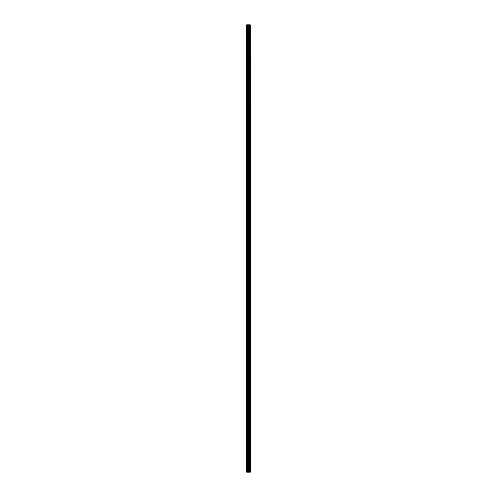 <?xml version="1.0" encoding="UTF-8"?>
<svg xmlns="http://www.w3.org/2000/svg" width="497" height="497" viewBox="0 0 497 497"><rect width="100%" height="100%" fill="white"/><g stroke="black" fill="none" stroke-linecap="round" stroke-linejoin="round"><path stroke-width="0.75" d="M250.277 24.85L250.364 472.15L250.277 24.85L246.636 24.85L246.636 472.15L246.847 24.85M246.847 472.15L250.277 472.15M250.208 472.15L250.208 24.85M249.028 472.15L249.028 24.85M248.954 472.15L248.954 24.85M249.873 472.15L249.873 24.85M249.842 472.15L249.842 24.85M249.805 472.15L249.805 24.85M249.73 472.15L249.73 24.85M249.506 472.15L249.506 24.85M249.432 472.15L249.432 24.85M249.395 472.15L249.395 24.85M249.364 472.15L249.364 24.85M248.798 472.15L248.798 24.85M248.649 472.15L248.649 24.85M248.314 472.15L248.314 24.85M248.165 472.15L248.165 24.85M247.568 472.15L247.568 24.85M247.413 472.15L247.413 24.85"/></g></svg>
